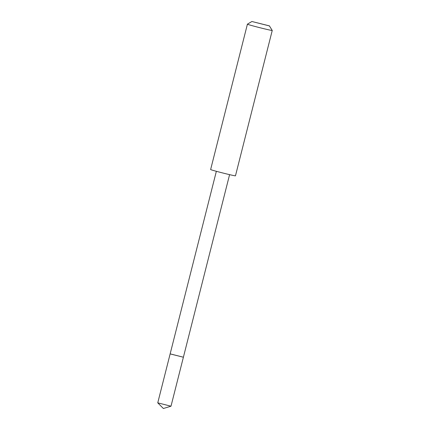 <?xml version="1.0" encoding="UTF-8"?>
<svg xmlns="http://www.w3.org/2000/svg" width="430" height="430" viewBox="0 0 430 430"><rect width="100%" height="100%" fill="white"/><g stroke="black" fill="none" stroke-linecap="round" stroke-linejoin="round"><path stroke-width="0.64" d="M170.291 353.944L183.395 357.217L170.151 353.868L157.756 402.846L170.995 406.205L183.395 357.217L170.291 353.944M251.905 21.5L247.417 24.171A12.809 0.36 14.2 0 0 247.411 24.182L210.63 169.538A12.809 0.36 14.2 0 0 222.955 173.027A12.809 0.36 14.2 0 0 235.463 175.822L272.244 30.465A12.809 0.36 14.2 0 0 272.238 30.455L269.379 25.875L251.905 21.5L269.562 25.967M247.411 24.182A12.809 0.36 14.2 0 0 259.736 27.67A12.809 0.36 14.2 0 0 272.244 30.465M157.762 402.856L163.373 408.5L170.995 406.205M216.354 171.301L170.151 353.868M229.588 174.65L183.395 357.217"/></g></svg>
